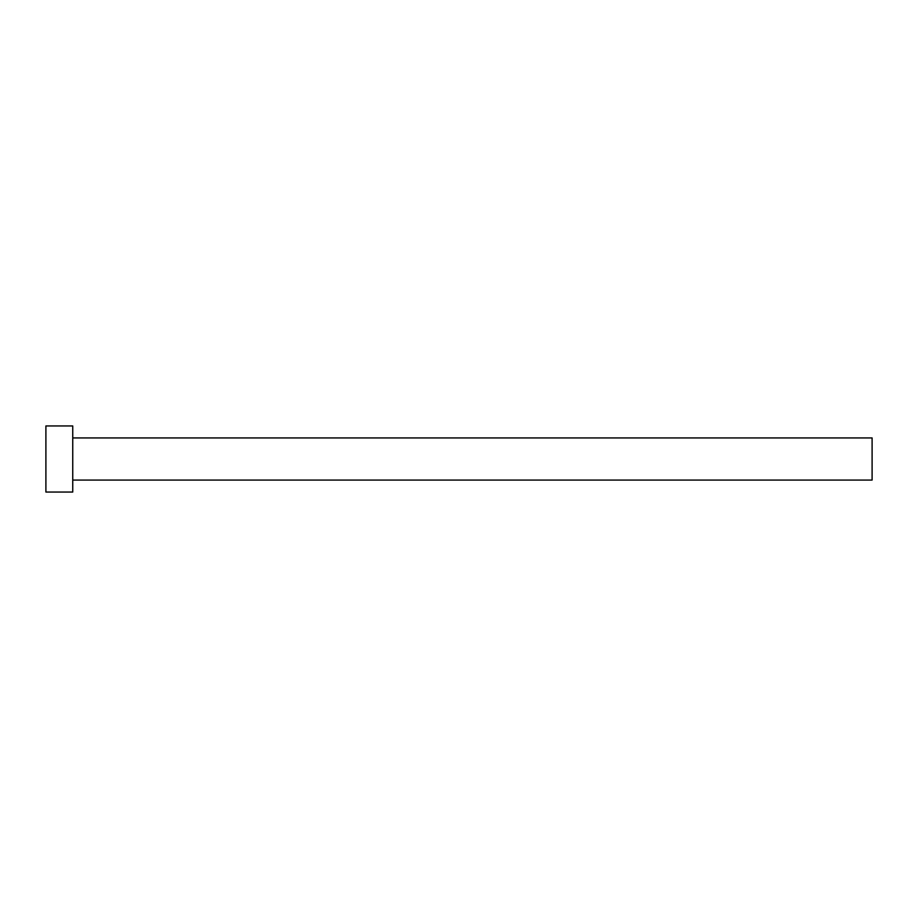<?xml version="1.0" encoding="UTF-8"?>
<svg xmlns="http://www.w3.org/2000/svg" width="918" height="918" viewBox="0 0 918 918"><rect width="100%" height="100%" fill="white"/><g stroke="black" fill="none" stroke-linecap="round" stroke-linejoin="round"><path stroke-width="1.38" d="M72.751 437.932L872.1 437.932L872.1 480.068L72.751 480.068M72.751 459L72.751 492.048L45.9 492.048L45.9 425.952L72.751 425.952L72.751 459"/></g></svg>
